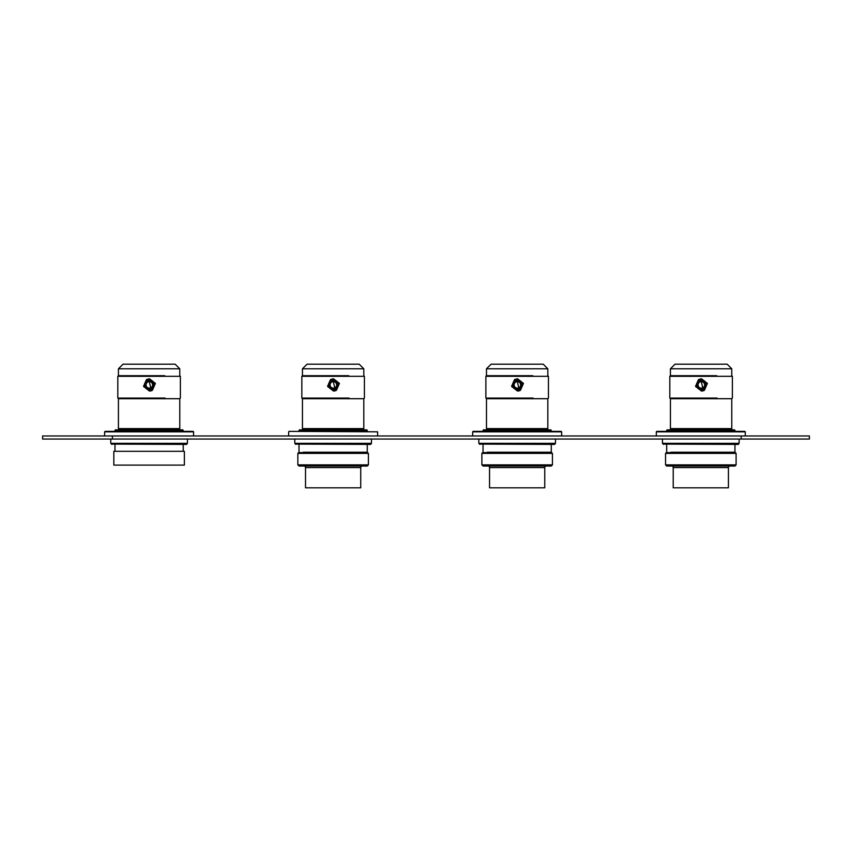 <?xml version="1.0" encoding="UTF-8"?>
<svg xmlns="http://www.w3.org/2000/svg" width="852" height="852" viewBox="0 0 852 852"><rect width="100%" height="100%" fill="white"/><g stroke="black" fill="none" stroke-linecap="round" stroke-linejoin="round"><path stroke-width="1.28" d="M367.638 465.65L298.615 465.65M298.615 452.614L367.638 452.614M551.659 465.65L482.647 465.65M482.647 452.614L551.659 452.614M554.727 444.403L479.58 444.094M473.137 431.368L561.17 431.368L472.679 431.826L561.638 431.826L561.638 435.968M370.705 444.403L295.548 444.094M186.673 444.403L111.527 444.094M105.084 431.368L193.116 431.368L104.615 431.826L193.574 431.826L193.574 435.968M735.329 465.65L666.317 465.65M666.317 452.614L735.329 452.614M738.364 444.403L663.218 444.094M656.775 431.368L744.808 431.368L656.317 431.826L745.266 431.826L745.266 435.968M184.373 465.107L113.827 465.107L113.827 451.304L184.373 451.304L184.373 465.107M114.977 451.304L114.977 444.403M114.977 431.368L114.977 430.601L183.223 430.601L183.223 431.368M183.223 451.304L183.223 444.403M115.744 429.834L182.456 429.834L115.744 429.834A0.767 0.767 0 0 0 114.977 430.601M182.456 429.834L182.456 429.834A0.767 0.767 0 0 1 183.223 430.601M362.27 466.033A1.534 1.534 0 0 0 360.737 467.567L360.737 487.813L305.517 487.813L305.517 467.567A1.534 1.534 0 0 0 303.983 466.033M333.132 466.033L367.255 466.033L368.405 464.883L368.405 453.381L297.849 453.381L297.849 464.883L298.999 466.033L333.132 466.033M297.849 464.883L368.405 464.883M303.216 452.231L367.255 452.231L368.405 453.381M298.999 444.403L298.999 452.231L297.849 453.381M298.999 431.368L298.999 430.601L367.255 430.601L367.255 431.368M367.255 452.231L367.255 444.403M366.488 429.834L299.766 429.834L366.488 429.834A0.767 0.767 0 0 1 367.255 430.601M299.766 429.834A0.767 0.767 0 0 0 298.999 430.601M310.884 430.601L310.884 429.834M355.369 429.834L355.369 430.601M358.436 429.834L358.436 428.609M307.817 429.834L307.817 428.609M546.292 466.033A1.534 1.534 0 0 0 544.758 467.567L544.758 487.813L489.549 487.813L489.549 467.567A1.534 1.534 0 0 0 488.015 466.033M517.153 466.033L551.276 466.033L552.426 464.883L552.426 453.381L481.881 453.381L481.881 464.883L483.031 466.033L517.153 466.033M481.881 464.883L552.426 464.883M487.248 452.231L551.276 452.231L552.426 453.381M483.031 444.403L483.031 452.231L481.881 453.381M483.031 431.368L483.031 430.601L551.276 430.601L551.276 431.368M551.276 452.231L551.276 444.403M483.798 429.834L550.509 429.834A0.767 0.767 0 0 1 551.276 430.601A0.767 0.767 90 0 0 550.509 429.834L483.798 429.834A0.767 0.767 0 0 0 483.031 430.601M494.916 430.601L494.916 429.834M539.391 429.834L539.391 430.601M542.458 429.834L542.458 428.609M491.849 429.834L491.849 428.609M554.428 444.403L555.493 443.328L478.813 443.328L479.889 444.403M555.493 443.328L555.493 439.036M478.813 443.328L478.813 439.036M472.679 435.968L472.679 431.826M370.396 444.403L371.472 443.328L294.781 443.328L295.857 444.403M371.472 443.328L371.472 439.036M294.781 443.328L294.781 439.036M289.105 431.368L377.606 431.826L377.606 435.968M288.647 435.968L288.647 431.826M186.364 444.403L187.44 443.328L110.76 443.328L111.825 444.403M187.44 443.328L187.44 439.036M110.76 443.328L110.76 439.036M104.615 435.968L104.615 431.826M741.176 439.036L809.4 439.036L809.4 435.968L112.411 435.968L112.411 439.036L741.176 439.036L741.176 435.968M112.411 439.036L42.6 439.036L42.6 435.968L112.411 435.968M345.891 364.187L359.203 364.187L363.804 368.799L302.449 368.799L307.05 364.187L345.891 364.187M302.449 368.799L302.449 375.7L348.787 375.7M302.449 375.7L301.842 376.307L364.411 376.307L363.804 375.7L363.804 368.799M301.842 376.307L301.842 398.086L349.096 398.086M333.579 391.036A6.134 6.134 90 0 0 336.423 390.28L339.426 383.379L333.483 378.767L330.544 379.513L327.541 386.414L333.483 391.036L336.423 390.28L339.426 383.379L333.483 378.767M301.842 398.086L302.449 398.704L363.804 398.704L364.411 398.086L364.411 376.307M302.449 398.704L302.449 428.609L363.804 428.609L363.804 398.704M331.13 380.588A4.91 4.91 90 0 0 329.17 387.255A4.91 4.91 90 0 0 335.826 389.204A4.91 4.91 90 0 0 336.029 380.706A4.91 4.91 90 0 0 331.13 380.588M331.481 381.259A4.143 4.143 90 0 0 333.473 389.034A4.143 4.143 90 0 0 335.624 381.366A4.143 4.143 90 0 0 331.481 381.259M333.388 389.034L335.347 388.533A4.143 4.143 90 0 0 333.42 380.759M331.79 382.037A3.259 3.259 90 0 0 333.356 388.161A3.259 3.259 90 0 0 335.049 382.111A3.259 3.259 90 0 0 331.79 382.037M333.281 388.161L334.772 387.756L333.281 381.643M529.923 364.187L543.225 364.187L547.825 368.799L486.481 368.799L491.082 364.187L529.923 364.187M486.481 368.799L486.481 375.7L532.809 375.7M486.481 375.7L485.874 376.307L548.443 376.307L547.825 375.7L547.825 368.799M485.874 376.307L485.874 398.086L533.128 398.086M517.611 391.036A6.134 6.134 90 0 0 520.444 390.28L523.458 383.379L517.515 378.767L514.576 379.513L511.562 386.414L517.515 391.036L520.455 390.28L523.447 383.379L517.505 378.767M485.874 398.086L486.481 398.704L547.825 398.704L548.443 398.086L548.443 376.307M486.481 398.704L486.481 428.609L547.825 428.609L547.825 398.704M515.151 380.588A4.91 4.91 90 0 0 513.202 387.255A4.91 4.91 90 0 0 519.858 389.204A4.91 4.91 90 0 0 520.061 380.706A4.91 4.91 90 0 0 515.151 380.588M515.513 381.259A4.143 4.143 90 0 0 517.494 389.034A4.143 4.143 90 0 0 519.656 381.366A4.143 4.143 90 0 0 515.513 381.259M517.42 389.034L519.379 388.533A4.143 4.143 90 0 0 517.452 380.759M515.822 382.037A3.259 3.259 90 0 0 517.388 388.161A3.259 3.259 90 0 0 519.081 382.111A3.259 3.259 90 0 0 515.822 382.037M517.313 388.161L518.804 387.756L517.313 381.643M161.859 364.187L175.171 364.187L179.772 368.799L118.428 368.799L123.029 364.187L161.859 364.187M118.428 368.799L118.428 375.7L164.755 375.7M118.428 375.7L117.81 376.307L180.379 376.307L179.772 375.7L179.772 368.799M117.81 376.307L117.81 398.086L165.064 398.086M149.547 391.036A6.134 6.134 90 0 0 152.391 390.28L155.394 383.379L149.462 378.767L146.512 379.513L143.509 386.414L149.462 391.036L152.401 390.28L155.394 383.379L149.451 378.767M117.81 398.086L118.428 398.704L179.772 398.704L180.379 398.086L180.379 376.307M118.428 398.704L118.428 428.609L179.772 428.609L179.772 398.704M147.098 380.588A4.91 4.91 90 0 0 145.138 387.255A4.91 4.91 90 0 0 151.805 389.204A4.91 4.91 90 0 0 151.997 380.706A4.91 4.91 90 0 0 147.098 380.588M147.449 381.259A4.143 4.143 90 0 0 149.441 389.034A4.143 4.143 90 0 0 151.592 381.366A4.143 4.143 90 0 0 147.449 381.259M149.356 389.034L151.315 388.533A4.143 4.143 90 0 0 149.388 380.759M147.758 382.037A3.259 3.259 90 0 0 149.324 388.161A3.259 3.259 90 0 0 151.017 382.111A3.259 3.259 90 0 0 147.758 382.037M149.249 388.161L150.751 387.756L149.249 381.643M729.962 466.033A1.534 1.534 0 0 0 728.428 467.567L728.428 487.813L673.218 487.813L673.218 467.567A1.534 1.534 0 0 0 671.685 466.033M700.823 466.033L734.946 466.033L736.096 464.883L736.096 453.381L665.55 453.381L665.55 464.883L666.701 466.033L700.823 466.033M665.55 464.883L736.096 464.883M670.918 452.231L734.946 452.231L736.096 453.381M666.701 444.403L666.701 452.231L665.55 453.381M666.701 431.368L666.701 430.601L734.946 430.601L734.946 431.368M734.946 452.231L734.946 444.403M734.179 429.834L667.467 429.834L734.179 429.834A0.767 0.767 0 0 1 734.946 430.601M667.467 429.834A0.767 0.767 0 0 0 666.701 430.601M678.586 430.601L678.586 429.834M723.06 429.834L723.06 430.601M726.128 429.834L726.128 428.609M675.519 429.834L675.519 428.609M738.364 444.094L739.131 443.328L662.451 443.328L663.527 444.403M739.131 443.328L739.131 439.036M662.451 443.328L662.451 439.036M656.317 435.968L656.317 431.826M713.869 364.187L727.171 364.187L731.772 368.799L670.428 368.799L675.029 364.187L713.869 364.187M670.428 368.799L670.428 375.7L716.756 375.7M670.428 375.7L669.81 376.307L732.39 376.307L731.772 375.7L731.772 368.799M669.81 376.307L669.81 398.086L717.075 398.086M704.402 390.28L707.394 383.379L701.462 378.767L698.523 379.513L695.509 386.414L701.462 391.036L704.402 390.28A6.134 6.134 90 0 1 701.558 391.036M669.81 398.086L670.428 398.704L731.772 398.704L732.39 398.086L732.39 376.307M670.428 398.704L670.428 428.609L731.772 428.609L731.772 398.704M699.098 380.588A4.91 4.91 90 0 0 697.149 387.255A4.91 4.91 90 0 0 703.805 389.204A4.91 4.91 90 0 0 704.008 380.706A4.91 4.91 90 0 0 699.098 380.588M699.46 381.259A4.143 4.143 90 0 0 701.441 389.034A4.143 4.143 90 0 0 703.603 381.366A4.143 4.143 90 0 0 699.46 381.259M701.356 389.034L703.326 388.533A4.143 4.143 90 0 0 701.388 380.759M699.769 382.037A3.259 3.259 90 0 0 701.324 388.161A3.259 3.259 90 0 0 703.028 382.111A3.259 3.259 90 0 0 699.769 382.037M701.26 388.161L702.751 387.756L701.26 381.643M360.737 467.567L305.517 467.567M544.758 467.567L489.549 467.567M728.428 467.567L673.218 467.567"/></g></svg>
